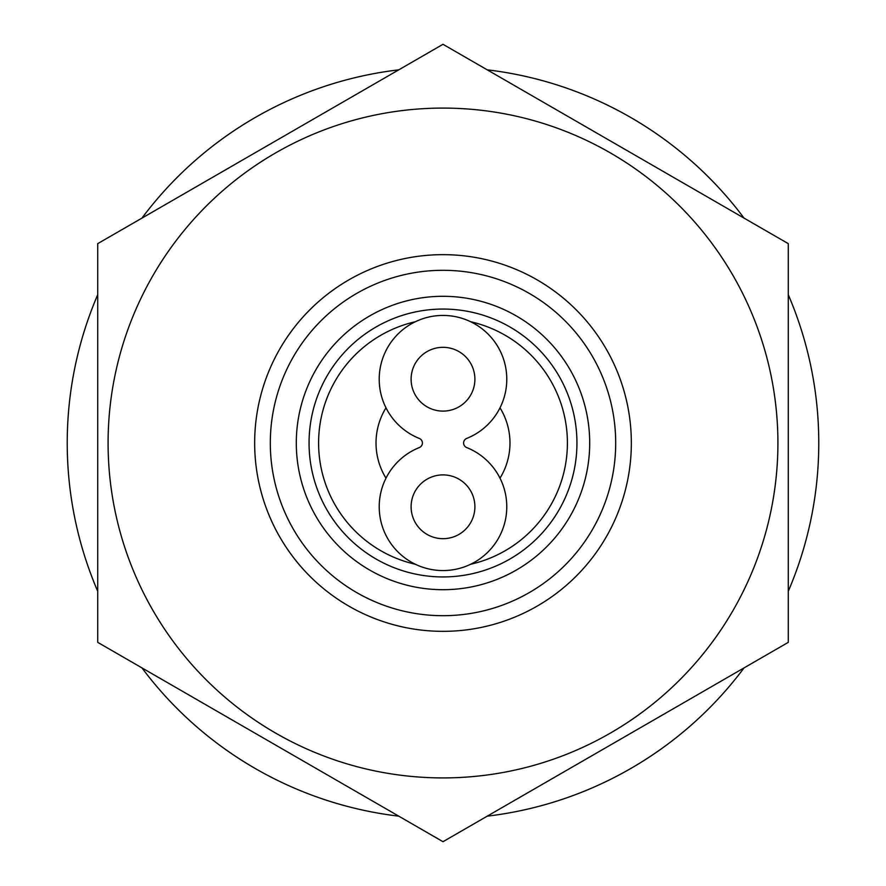 <?xml version="1.0" encoding="UTF-8"?>
<svg xmlns="http://www.w3.org/2000/svg" width="886" height="886" viewBox="0 0 886 886"><rect width="100%" height="100%" fill="white"/><g stroke="black" fill="none" stroke-linecap="round" stroke-linejoin="round"><path stroke-width="1.33" d="M443 411.104A31.896 31.896 0 0 1 411.104 379.219A31.896 31.896 0 0 1 443 347.323A31.896 31.896 0 0 1 474.896 379.219A31.896 31.896 0 0 1 443 411.104A31.896 31.896 0 0 0 474.896 379.219A31.896 31.896 0 0 0 443 347.323A31.896 31.896 0 0 0 411.104 379.219A31.896 31.896 0 0 0 443 411.104M419.311 438.437A4.917 4.917 0 0 1 419.311 447.563A63.781 63.781 0 0 0 443 570.562A63.781 63.781 0 0 0 466.689 447.563A4.917 4.917 0 0 1 466.689 438.437A63.781 63.781 0 0 0 493.757 340.589A63.781 63.781 0 0 0 392.243 340.589A63.781 63.781 0 0 0 419.311 438.437M443 474.896A31.896 31.896 0 0 1 474.896 506.781A31.896 31.896 0 0 1 443 538.677A31.896 31.896 0 0 1 411.104 506.781A31.896 31.896 0 0 1 443 474.896A31.896 31.896 0 0 0 411.104 506.781A31.896 31.896 0 0 0 443 538.677A31.896 31.896 0 0 0 474.896 506.781A31.896 31.896 0 0 0 443 474.896M415.368 564.271A124.372 124.372 0 0 1 415.368 321.729M443 309.059A133.941 133.941 0 0 0 309.059 443A133.941 133.941 0 0 0 443 576.941A133.941 133.941 0 0 0 576.941 443A133.941 133.941 0 0 0 443 309.059M470.632 321.729A124.372 124.372 0 0 1 470.632 564.271M500.003 478.163A66.971 66.971 0 0 0 500.003 407.837M385.997 407.837A66.971 66.971 0 0 0 385.997 478.163M443 254.659A188.341 188.341 0 0 1 631.341 443A188.341 188.341 0 0 1 443 631.341A188.341 188.341 0 0 1 254.659 443A188.341 188.341 0 0 1 443 254.659M443 270.308A172.692 172.692 0 0 1 615.692 443A172.692 172.692 0 0 1 443 615.692A172.692 172.692 0 0 1 270.308 443A172.692 172.692 0 0 1 443 270.308M589.699 443A146.699 146.699 0 0 0 443 296.301A146.699 146.699 0 0 0 296.301 443A146.699 146.699 0 0 0 443 589.699A146.699 146.699 0 0 0 589.699 443M487.234 69.839A375.775 375.775 0 0 1 744.052 218.111M788.285 294.728A375.775 375.775 0 0 1 788.285 591.272M744.052 667.889A375.775 375.775 0 0 1 487.234 816.161M398.766 816.161A375.775 375.775 0 0 1 141.948 667.889M97.715 591.272A375.775 375.775 0 0 1 97.715 294.728M141.948 218.111A375.775 375.775 0 0 1 398.766 69.839M97.715 243.65L97.715 642.35L443 841.7L788.285 642.35L788.285 243.65L443 44.3L97.715 243.65M733.043 610.454A334.908 334.908 0 0 1 275.546 733.043A334.908 334.908 0 0 1 152.957 275.546A334.908 334.908 0 0 1 610.454 152.957A334.908 334.908 0 0 1 733.043 610.454"/></g></svg>

